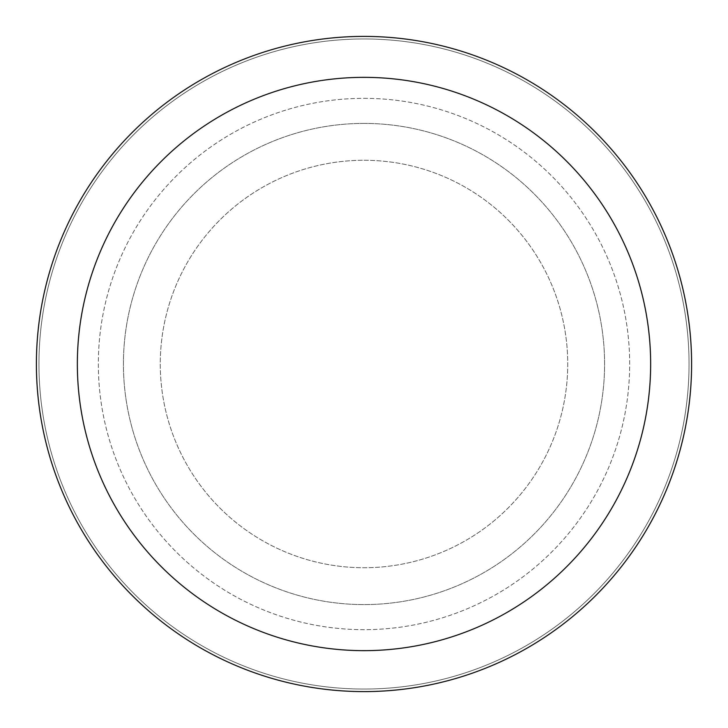<?xml version="1.0" encoding="UTF-8"?>
<svg xmlns="http://www.w3.org/2000/svg" width="728" height="728" viewBox="0 0 728 728"><rect width="100%" height="100%" fill="white"/><g stroke="black" fill="none" stroke-linecap="round" stroke-linejoin="round"><path stroke-width="0.55" stroke-dasharray="3.64 2.73" d="M364 160.269A203.731 203.731 0 0 1 567.731 364A203.731 203.731 0 0 1 364 567.731A203.731 203.731 0 0 1 160.269 364A203.731 203.731 0 0 1 364 160.269A203.731 203.731 0 0 1 567.731 364A203.731 203.731 0 0 1 364 567.731A203.731 203.731 0 0 1 160.269 364A203.731 203.731 0 0 1 364 160.269A203.731 203.731 0 0 1 567.731 364A203.731 203.731 0 0 1 364 567.731A203.731 203.731 0 0 1 160.269 364A203.731 203.731 0 0 1 364 160.269A203.731 203.731 0 0 1 567.731 364A203.731 203.731 0 0 1 364 567.731A203.731 203.731 0 0 1 160.269 364A203.731 203.731 0 0 1 364 160.269M364 98.335A265.665 265.665 0 0 1 629.665 364A265.665 265.665 0 0 1 364 629.665A265.665 265.665 0 0 1 98.335 364A265.665 265.665 0 0 1 364 98.335A265.665 265.665 0 0 1 629.665 364A265.665 265.665 0 0 1 364 629.665A265.665 265.665 0 0 1 98.335 364A265.665 265.665 0 0 1 364 98.335M364 123.414A240.586 240.586 0 0 1 604.586 364A240.586 240.586 0 0 1 364 604.586A240.586 240.586 0 0 1 123.423 364A240.586 240.586 0 0 1 364 123.414A240.586 240.586 0 0 1 604.586 364A240.586 240.586 0 0 1 364 604.586A240.586 240.586 0 0 1 123.423 364A240.586 240.586 0 0 1 364 123.414M364 38.957A325.043 325.043 0 0 1 689.043 364A325.043 325.043 0 0 1 364 689.043A325.043 325.043 0 0 1 38.957 364A325.043 325.043 0 0 1 364 38.957A325.043 325.043 0 0 1 689.043 364A325.043 325.043 0 0 1 364 689.043A325.043 325.043 0 0 1 38.957 364A325.043 325.043 0 0 1 364 38.957A325.043 325.043 0 0 1 689.043 364A325.043 325.043 0 0 1 364 689.043A325.043 325.043 0 0 1 38.957 364A325.043 325.043 0 0 1 364 38.957M364 36.4A327.6 327.6 0 0 1 691.6 364A327.6 327.6 0 0 1 364 691.6A327.6 327.6 0 0 1 36.4 364A327.6 327.6 0 0 1 364 36.4"/><path stroke-width="1.09" d="M364 36.4A327.6 327.6 0 0 1 691.6 364A327.6 327.6 0 0 1 364 691.6A327.6 327.6 0 0 1 36.4 364A327.6 327.6 0 0 1 364 36.4M364 77.35A286.65 286.65 0 0 1 650.65 364A286.65 286.65 0 0 1 364 650.65A286.65 286.65 0 0 1 77.35 364A286.65 286.65 0 0 1 364 77.35"/></g></svg>
